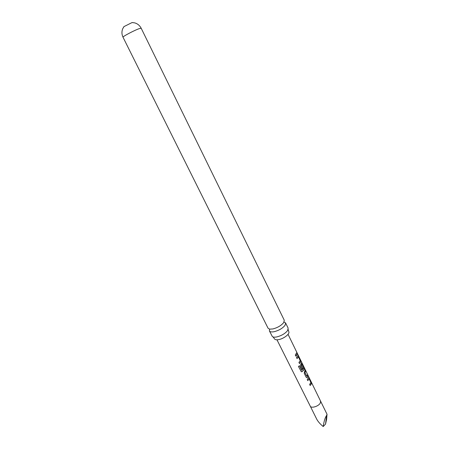 <?xml version="1.0" encoding="UTF-8"?>
<svg xmlns="http://www.w3.org/2000/svg" width="449" height="449" viewBox="0 0 449 449"><rect width="100%" height="100%" fill="white"/><g stroke="black" fill="none" stroke-linecap="round" stroke-linejoin="round"><path stroke-width="0.67" d="M323.201 426.55C323.993 421.201 325.127 417.519 326.603 415.505L325.531 424.109L323.201 426.55C320.266 424.137 318.145 421.746 316.831 419.383L310.248 406.132C311.208 408.691 318.942 406.21 320.384 402.865L320.535 401.047L288.056 334.331M284.071 321.972L285.586 322.921L285.104 325.228C282.702 328.241 279.07 330.391 274.221 331.682C271.611 332.193 270.006 331.94 269.406 330.919L269.58 329.139M288.163 329.454L288.763 331.716C290.183 333.691 283.925 338.664 278.79 339.596C276.421 340.033 274.979 339.764 274.462 338.782L273.031 336.935M123.559 27.176L123.98 26.598L131.95 22.618L132.876 22.573M311.247 384.136L310.158 385.517L309.619 384.4L310.904 382.582L309.131 378.855L307.784 380.64L307.251 379.512L308.688 377.452L311.067 381.858L311.247 384.136M307.711 376.891L306.914 377.699L306.128 377.194L304.209 373.254L305.124 369.667L305.668 370.79L305.011 372.591L306.785 376.223L307.509 374.561L308.053 375.678L307.711 376.891M304.147 369.589L302.272 371.604L301.358 371.761L298.428 366.479L299.505 365.739L301.745 370.262L303.535 368.343L303.732 367.776L301.952 364.128L301.369 365.132L302.94 368.343L302.205 369.157L300.622 365.913L300.802 364.1L301.554 362.865L303.99 367.344L304.394 369.05L304.147 369.589M300.566 362.248L299.477 363.567L298.922 362.433L300.224 360.682L298.417 356.882L297.053 358.599L296.497 357.46L297.956 355.501L300.42 360.014L300.813 361.714L300.566 362.248M296.957 354.862L295.863 356.164L295.307 355.019L296.783 352.56L297.339 353.7L296.957 354.862M141.194 28.259L139.521 28.545C134.823 30.055 122.173 36.723 123.02 37.239L268.053 328.213L269.664 329.151L272.863 328.949C277.712 327.647 281.349 325.491 283.762 322.494L284.256 320.204L141.194 28.259C139.723 25.481 137.551 23.685 134.683 22.871L132.158 22.557M269.406 330.919L272.358 336.559C273.2 337.221 274.687 337.339 276.82 336.918C281.669 335.65 285.289 333.495 287.669 330.458L288.135 328.118L285.586 322.921M325.531 424.109L326.625 419.265L327.029 414.264L326.603 415.505M296.761 352.807L297.339 353.7M297.221 353.745L295.835 356.102M297.956 355.496L298.484 356.046M298.248 356.888L297.025 358.538M298.366 356.091L300.813 361.714M300.695 361.748L299.449 363.505M301.621 370.195L299.461 365.772M301.548 362.871L303.872 367.389L304.276 369.084L302.272 371.604M302.199 371.576L301.15 371.643M301.807 364.128L301.268 365.144L302.94 368.343M302.839 368.354L302.177 369.089M307.492 374.825L307.93 375.723L307.329 377.474M307.228 377.48L306.729 377.71M305.107 369.931L305.55 370.835L304.91 372.597L306.807 376.251M308.676 377.463L309.17 377.968M308.991 378.849L307.75 380.572M309.052 378.013L311.477 383.592M311.359 383.62L310.13 385.45M284.065 321.984L284.475 322.225L284.037 322.028M269.585 329.139L269.529 329.617L269.641 329.151M310.248 406.132L276.971 339.809M123.02 37.239C121.707 34.382 121.6 31.565 122.695 28.792L123.98 26.598M320.535 401.047L327.029 414.264"/></g></svg>
